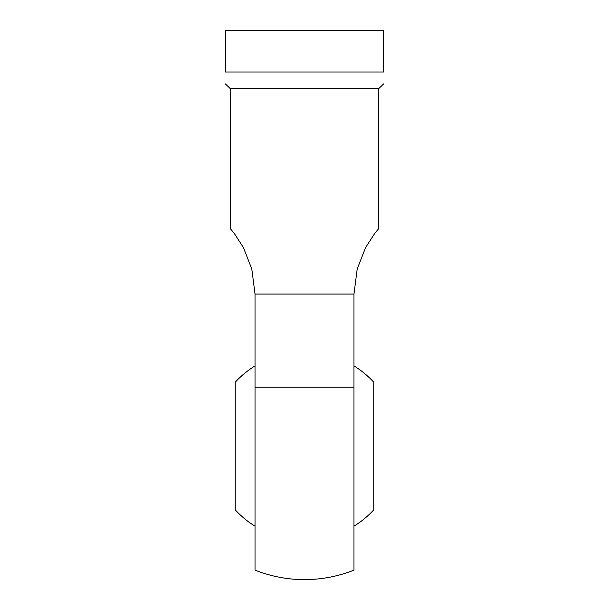 <?xml version="1.0" encoding="UTF-8"?>
<svg xmlns="http://www.w3.org/2000/svg" width="609" height="609" viewBox="0 0 609 609"><rect width="100%" height="100%" fill="white"/><g stroke="black" fill="none" stroke-linecap="round" stroke-linejoin="round"><path stroke-width="0.91" d="M353.974 387.187L353.974 570.115A133.584 133.584 0 0 1 255.026 570.115L255.026 387.187L353.974 387.187L353.974 294.048L357.186 269.056L365.575 247.566L374.733 233.407L378.714 228.603L374.733 233.407L365.575 247.566L357.186 269.056L353.974 294.048L255.026 294.048L255.026 387.187M383.662 72.007L225.338 72.007C225.338 88.008 225.338 88.008 225.338 72.007C225.338 88.008 225.338 88.008 225.338 72.007L225.338 30.45L383.662 30.45L383.662 72.007C383.662 88.008 383.662 88.008 383.662 72.007C383.662 88.008 383.662 88.008 383.662 72.007M383.662 83.882L378.714 88.632L230.286 88.632L230.286 228.603L234.267 233.407L243.425 247.566L251.814 269.056L255.026 294.048M255.026 365.895A94.182 94.182 0 0 0 235.234 382.216L235.234 509.855A94.182 94.182 0 0 0 255.026 526.184M353.974 526.184A94.182 94.182 0 0 0 373.766 509.855L373.766 382.216A94.182 94.182 0 0 0 353.974 365.895M378.714 88.632L378.714 228.603M230.286 88.632L225.338 83.882"/></g></svg>
